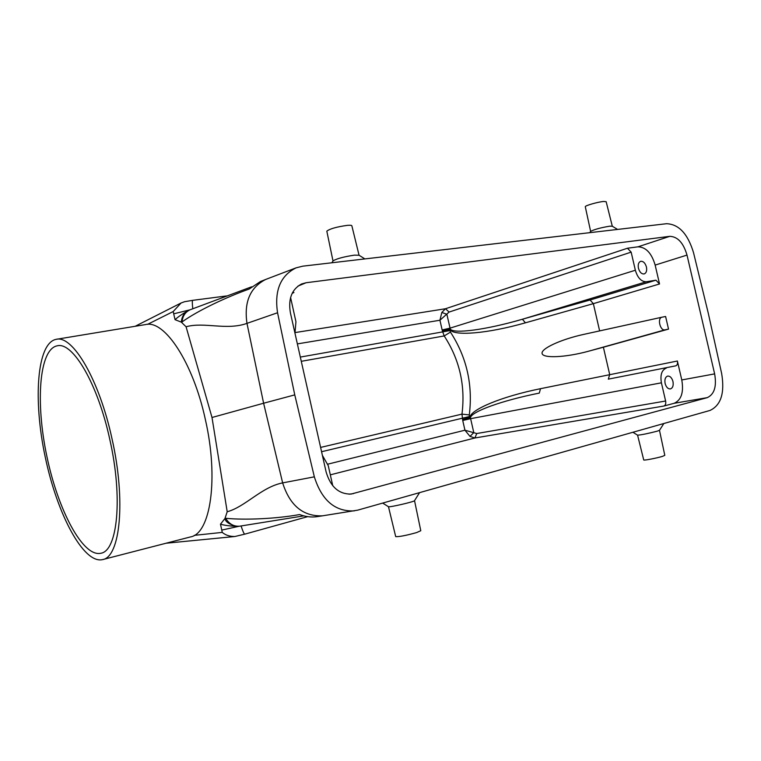 <?xml version="1.0" encoding="UTF-8"?>
<svg xmlns="http://www.w3.org/2000/svg" width="761" height="761" viewBox="0 0 761 761"><rect width="100%" height="100%" fill="white"/><g stroke="black" fill="none" stroke-linecap="round" stroke-linejoin="round"><path stroke-width="1.14" d="M395.682 536.534L388.471 506.721C389.68 507.473 415.278 501.499 414.545 500.633L419.568 492.643M395.71 536.629C399.192 536.847 406.174 535.487 416.657 532.567L420.785 530.721L414.536 500.662M663.839 423.516L659.492 430.317L657.181 431.183C648.153 433.523 641.618 434.854 637.585 435.187L643.73 459.977C643.787 460.633 657.238 458.036 662.631 456.315L664.8 455.335L659.483 430.336M617.58 229.422L612.282 226.226L609.799 226.179C600.933 227.634 594.541 229.365 590.622 231.363L585.304 206.802M612.301 226.226L606.165 201.713L603.72 201.456C598.07 201.893 584.962 205.632 585.285 206.697M333.023 260.975L333.128 260.804C336.999 258.588 344.067 256.704 354.331 255.154L359.04 255.239L364.9 258.921M359.059 255.258L351.867 225.846C351.829 225.266 350.288 225.104 347.244 225.37C336.524 226.892 329.713 228.833 326.821 231.173L326.859 231.334M292.176 293.299L293.927 292.538L292.462 292.738M294.983 333.251L295.934 321.713L290.588 297.513M332.766 485.756L328.248 465.627L322.398 455.392M599.63 330.902L593.352 303.658L525.423 322.816C487.392 333.641 453.975 336.343 449.865 329.58L442.388 330.911L442.141 329.941L450.027 328.143L635.349 270.241C637.642 277.936 641.314 281.77 646.346 281.751L655.944 280.191L659.53 283.967L655.154 265.094C651.625 253.128 645.889 247.04 637.946 246.83L669.766 236.338L306.093 282.74L301.594 283.967C291.815 289.19 288.077 298.788 290.379 312.761L326.108 471.925C330.578 486.926 338.93 494.308 351.163 494.06L707.235 397.651L674.179 403.282L663.963 406.022L474.912 437.984L470.013 436.405L464.942 430.212L476.747 433.532L665.618 401.018C666.056 403.663 665.504 405.328 663.963 406.022M635.349 270.241L631.154 252.129L627.454 248.229L637.946 246.83M646.441 267.025C647.088 270.669 646.346 272.971 644.234 273.922C641.618 274.188 639.678 272.295 638.431 268.224C637.794 264.59 638.527 262.298 640.619 261.337C643.254 261.052 645.195 262.954 646.441 267.025M674.179 403.282C681.352 400.048 683.892 392.267 681.78 379.948L677.385 361.009C677.823 363.596 677.29 365.204 675.787 365.832L608.315 379.149L609.694 374.574L603.387 347.225L668.529 329.113L665.599 316.49L662.041 317.185C656.99 317.955 660.11 331.168 665.028 329.827L668.529 329.113M608.315 379.149L675.787 365.832M666.341 368.077C661.737 369.979 660.091 374.888 661.404 382.821L470.621 418.674L473.789 432.6L470.013 436.405M665.618 401.018L661.404 382.821M672.971 381.518C673.637 385.532 672.781 388.005 670.412 388.919C667.987 389.033 666.227 387.225 665.114 383.477C664.458 379.473 665.304 377.009 667.644 376.086C670.089 375.953 671.868 377.76 672.971 381.518M212.005 417.494L186.074 326.764C204.233 321.675 226.54 330.702 246.983 323.368L263.61 403.235L212.005 417.494L227.206 511.753C245.451 506.778 261.423 487.05 282.645 482.893L314.341 476.833L294.764 394.883L277.556 312.752L246.983 323.368C243.891 302.184 250.074 287.572 265.551 279.515L260.49 281.513L249.161 289.047C227.025 296.895 198.469 310.184 182.06 321.913C182.602 316.119 185.237 312.096 189.974 309.832L187.491 311.068C183.791 313.427 181.727 317.109 181.308 322.131L175.04 319.658L173.185 311.553L181.061 303.002L184.6 301.698L192.761 300.329C192.162 300.405 192.162 303.192 192.761 308.69M173.736 313.808L189.908 309.86M294.764 394.883L263.61 403.235L282.645 482.893C289.874 505.618 303.192 516.595 322.569 515.815L357.641 510.165L709.975 410.455C720.99 405.29 724.891 392.99 721.656 373.546L708.215 312.952L693.547 252.747C687.877 233.903 678.888 224.219 666.598 223.705L302.773 266.169L296.096 267.843C280.457 275.596 274.274 290.559 277.556 312.752M181.308 322.131L186.074 326.764M265.551 279.515L266.807 279.021M260.49 281.513L261.071 281.285M227.206 511.753L224.952 518.507C225.579 522.075 229.689 524.71 237.28 526.403L239.81 526.165C233.836 526.679 229.137 524.053 225.713 518.298C245.223 520.21 276.557 518.764 299.606 514.55C305.599 516.757 311.363 517.461 316.89 516.671L322.569 515.815M147.558 324.357L173.185 311.553M241.066 525.984C242.959 531.587 244.205 534.308 244.804 534.146L234.864 536.515C229.708 536.543 225.503 535.164 222.241 532.396L194.302 535.354M222.241 532.396L221.784 530.094L239.078 526.26M237.812 526.374L237.28 526.403M175.04 319.658C178.15 316.795 182.659 313.732 188.566 310.478L188.566 310.478M221.784 530.094L220.471 524.186C224.98 525.509 230.935 526.232 238.326 526.336M220.471 524.186L224.952 518.507M192.761 300.329L226.588 295.943M244.804 534.146L307.71 516.643M540.51 388.69L539.292 393.095C501.775 400.562 471.506 411.606 470.422 417.684L462.517 419.482L469.86 417.466C470.631 409.485 501.737 396.51 540.51 388.69L677.385 361.009M469.86 417.466L470.621 418.674L462.726 420.462L461.975 414.117C465.542 385.713 459.625 359.658 444.196 335.943L442.388 330.911L450.274 329.113C453.851 334.041 485.651 329.913 522.388 319.249L590.07 299.996L655.944 280.191M631.154 252.129L449.104 312.058L439.934 320.238L441.827 312.457L446.869 314.274L450.274 329.113L449.865 329.58M661.975 317.204L583.649 334.412C560.591 339.454 540.595 348.795 542.108 353.57C543.145 358.469 565.356 357.508 588.129 351.335L603.387 347.225M659.53 283.967L593.352 303.658L590.07 299.996M314.341 476.833C321.779 500.424 335.106 511.782 354.331 510.878M669.766 236.338C677.68 236.614 683.426 242.864 687.012 255.087L714.636 373.889C716.814 386.464 714.351 394.379 707.235 397.651M441.827 312.457L445.508 308.738L627.454 248.229M320.609 447.42L461.975 414.117L469.299 414.916L469.727 418.131M301.28 361.313L444.196 335.943L450.455 332.11C466.731 357.232 473.009 384.838 469.299 414.916M525.423 322.816L522.388 319.249L646.346 281.751M109.85 439.706C122.959 497.437 117.613 550.916 100.88 553.247C83.016 557.48 58.112 510.422 46.887 456.41C35.367 402.455 39.153 349.299 57.17 345.827C72.79 341.442 97.922 384.048 109.85 439.706M112.057 439.021C125.993 500.424 120.267 557.147 102.545 559.62C83.501 564.12 57.075 514.027 45.175 456.771C32.961 399.582 36.918 343.04 56.124 339.339C72.656 334.697 99.368 379.844 112.057 439.021M56.39 339.292L145.646 324.557C164.557 319.62 193.094 362.578 205.346 419.463C218.911 478.46 210.559 533.746 190.45 536.933L102.545 559.62M182.041 322.274L181.527 322.131M251.682 286.783L190.288 309.708M449.456 329.047L450.455 332.11M300.329 357.08L449.818 330.626M442.141 329.941L439.934 320.238L297.37 343.896M681.78 379.948L714.636 373.889M687.012 255.087L655.154 265.094M469.366 416.543L321.57 451.72M327.858 464.143L464.942 430.212L462.726 420.462M295.278 332.547L445.508 308.738L449.104 312.058M306.093 282.74L297.97 286.079M293.927 292.538L292.329 293.185M349.071 494.193L353.513 493.594M476.747 433.532L474.912 437.984L330.312 474.845M588.129 351.335L665.028 329.827M326.821 231.173L333.004 261.004M135.154 326.288L181.061 303.002M234.864 536.515L166.069 543.23M266.264 279.23L296.096 267.843M662.041 317.185L583.649 334.412M303.81 515.872L239.81 526.165M388.471 506.721L382.678 503.078M333.128 260.804L331.863 262.773M590.622 231.363L589.794 232.666M637.585 435.187L632.924 432.258"/></g></svg>

